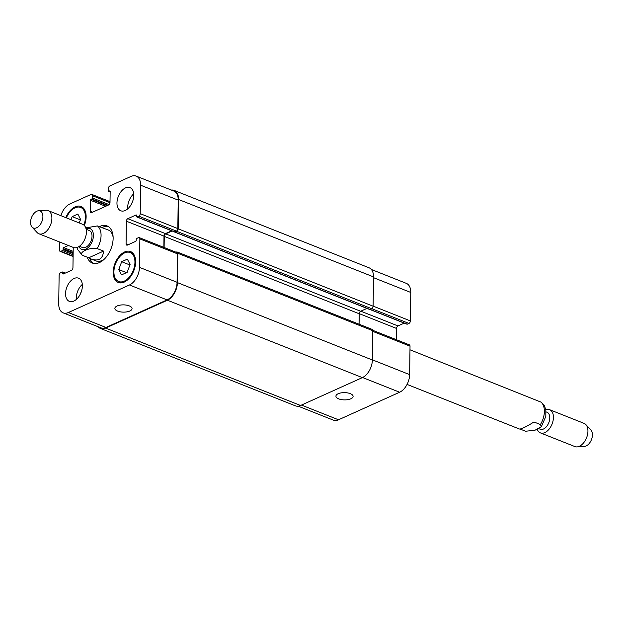 <?xml version="1.0" encoding="UTF-8"?>
<svg xmlns="http://www.w3.org/2000/svg" width="623" height="623" viewBox="0 0 623 623"><rect width="100%" height="100%" fill="white"/><g stroke="black" fill="none" stroke-linecap="round" stroke-linejoin="round"><path stroke-width="0.93" d="M407.068 384.414L519.38 429.006C521.21 429.224 526.077 426.887 533.966 421.981L540.414 424.543L541.317 426.716L545.834 416.413L545.826 409.708L544.37 405.659L541.41 402.294L409.973 349.783M541.317 426.716L534.993 430.236L525.578 431.233L520.065 429.037M546.098 411.881L546.971 412.224A9.15 5.552 111.7 0 1 549.494 420.346A9.15 5.552 111.7 0 1 543.482 429.013A9.15 5.552 111.7 0 1 540.219 429.224L538.63 428.601M545.834 409.716A12.476 7.577 111.7 0 1 549.618 409.693A12.476 7.577 111.7 0 1 553.053 420.766A12.476 7.577 111.7 0 1 544.852 432.596A12.476 7.577 111.7 0 1 540.414 432.884A12.476 7.577 111.7 0 1 537.236 429.27M549.618 409.693L584.125 423.391A12.476 7.577 111.7 0 1 585.9 424.629A12.476 7.577 111.7 0 1 587.131 436.147A12.476 7.577 111.7 0 1 579.359 446.294A12.476 7.577 111.7 0 1 577.062 446.901A12.476 7.577 111.7 0 1 574.92 446.582L540.414 432.884M585.9 424.629L590.947 430.072A9.15 5.552 111.7 0 1 591.85 438.514A9.15 5.552 111.7 0 1 586.15 445.959A9.15 5.552 111.7 0 1 584.46 446.403L577.062 446.901M108.215 226.531A19.959 12.117 -68.3 0 0 102.374 227.364A19.959 12.117 -68.3 0 0 101.767 227.66M89.72 258.335A19.959 12.117 -68.3 0 0 93.575 263.412M103.55 251.108L88.715 257.79L82.267 255.235C78.521 252.167 89.626 247.16 97.102 248.546L103.55 251.108C102.881 258.872 98.816 261.528 91.347 259.075L95.989 260.912A16.634 10.1 -68.3 0 0 104.469 258.989M113.113 237.223A16.634 10.1 -68.3 0 0 108.262 229.996L97.422 225.931L85.764 227.893M99.314 226.686A19.959 12.117 111.7 0 1 99.921 226.39A19.959 12.117 111.7 0 1 107.031 225.931A19.959 12.117 111.7 0 1 110.933 248.959A19.959 12.117 111.7 0 1 92.305 263.031A19.959 12.117 111.7 0 1 87.204 257.19M82.267 255.235L77.805 249.73L77.166 247.448M91.347 259.075L88.715 257.79M102.935 228.119L103.62 228.158M79.401 246.28L82.477 247.502A9.15 5.552 -68.3 0 0 91.013 241.046A9.15 5.552 -68.3 0 0 89.229 230.494L86.153 229.272M32.053 227.091L37.1 232.535A12.476 7.577 -68.3 0 0 38.875 233.765L73.382 247.471A12.476 7.577 -68.3 0 0 85.032 238.671A12.476 7.577 -68.3 0 0 82.586 224.28L48.08 210.582A12.476 7.577 -68.3 0 0 45.938 210.263L38.54 210.761A9.15 5.552 -68.3 0 0 36.85 211.205A9.15 5.552 -68.3 0 0 31.15 218.642A9.15 5.552 -68.3 0 0 32.053 227.091A9.15 5.552 -68.3 0 0 41.897 221.547A9.15 5.552 -68.3 0 0 38.54 210.761M38.875 233.765A12.476 7.577 -68.3 0 0 50.518 224.973A12.476 7.577 -68.3 0 0 48.08 210.582M129.265 305.893A8.597 3.629 0.8 0 1 132.06 308.626A8.597 3.629 0.8 0 1 123.416 312.131A8.597 3.629 0.8 0 1 114.873 308.385A8.597 3.629 0.8 0 1 120.029 305.138A8.597 3.629 0.8 0 1 129.265 305.893M350.305 393.65A8.597 3.629 0.8 0 1 353.109 396.384A8.597 3.629 0.8 0 1 344.464 399.888A8.597 3.629 0.8 0 1 335.922 396.142A8.597 3.629 0.8 0 1 341.069 392.895A8.597 3.629 0.8 0 1 350.305 393.65M298.176 406.165L333.328 420.12A14.555 8.839 -68.3 0 0 338.515 419.785L399.631 392.233A14.555 8.839 -68.3 0 0 409.63 374.618L410.027 346.162A2.079 1.262 -68.3 0 0 409.389 344.862L372.749 330.315M406.772 323.991A0.833 0.506 -68.3 0 0 407.271 324.186L408.953 323.43A2.079 1.262 -68.3 0 0 410.378 320.915L410.775 292.46A14.555 8.839 -68.3 0 0 406.328 283.356L371.363 269.471M396.392 339.706L396.555 328.453A2.079 1.262 111.7 0 1 397.98 325.938L404.234 323.119M71.03 219.693L72.167 216.617L77.836 214.063L80.577 219.382L79.246 222.956M72.167 216.617L80.39 219.88M118.759 269.58L121.687 261.707L127.349 259.152L130.09 264.471L127.162 272.344L121.501 274.899L118.759 269.58L126.492 272.648M121.687 261.707L129.903 264.97M83.864 225.043A15.591 9.47 -68.3 0 0 80.663 207.443A15.591 9.47 -68.3 0 0 66.357 217.84M65.773 217.606A16.634 10.1 111.7 0 1 81.045 206.478A16.634 10.1 111.7 0 1 84.362 225.51M124.226 281.16A15.591 9.47 -68.3 0 0 134.475 266.379A15.591 9.47 -68.3 0 0 130.176 252.533A15.591 9.47 -68.3 0 0 115.621 263.529A15.591 9.47 -68.3 0 0 118.674 281.518A15.591 9.47 -68.3 0 0 124.226 281.16M124.218 282.102A16.634 10.1 111.7 0 1 118.292 282.484A16.634 10.1 111.7 0 1 115.037 263.303A16.634 10.1 111.7 0 1 130.565 251.567A16.634 10.1 111.7 0 1 135.144 266.333A16.634 10.1 111.7 0 1 124.218 282.102M73.234 247.409L72.946 267.765A2.079 1.262 111.7 0 1 71.52 270.281L63.32 273.98A0.833 0.506 111.7 0 1 62.767 273.481L62.783 272.539A0.833 0.506 -68.3 0 0 62.23 272.033L60.548 272.796A2.079 1.262 -68.3 0 0 59.123 275.311L58.726 303.767A14.555 8.839 -68.3 0 0 63.164 312.863A14.555 8.839 -68.3 0 0 68.351 312.528L129.467 284.976A14.555 8.839 -68.3 0 0 139.466 267.36L139.864 238.905A2.079 1.262 -68.3 0 0 139.225 237.604A2.079 1.262 -68.3 0 0 138.485 237.651L136.803 238.414A0.833 0.506 -68.3 0 0 136.235 239.419L136.219 240.361A0.833 0.506 111.7 0 1 135.65 241.366L127.45 245.065A2.079 1.262 111.7 0 1 126.71 245.112A2.079 1.262 111.7 0 1 126.072 243.811L126.391 221.196A2.079 1.262 111.7 0 1 127.816 218.681L136.016 214.99A0.833 0.506 111.7 0 1 136.569 215.488L136.554 216.43A0.833 0.506 -68.3 0 0 137.107 216.929L138.789 216.173A2.079 1.262 -68.3 0 0 140.214 213.658L140.611 185.202A14.555 8.839 -68.3 0 0 136.172 176.099A14.555 8.839 -68.3 0 0 130.986 176.434L109.819 185.973A2.079 1.262 -68.3 0 0 108.386 188.496L108.355 190.755A0.833 0.506 -68.3 0 0 108.908 191.253L109.609 190.942A0.833 0.506 111.7 0 1 110.162 191.44L110.006 202.467A2.079 1.262 111.7 0 1 108.573 204.983L91.752 212.568A2.079 1.262 111.7 0 1 91.013 212.614A2.079 1.262 111.7 0 1 90.382 211.314L90.537 200.287A0.833 0.506 111.7 0 1 91.106 199.282L91.807 198.963A0.833 0.506 -68.3 0 0 92.375 197.958L92.406 195.7A2.079 1.262 -68.3 0 0 91.776 194.399A2.079 1.262 -68.3 0 0 91.036 194.446L69.869 203.986A14.555 8.839 -68.3 0 0 60.852 215.651M59.582 241.989L59.473 250.057A2.079 1.262 -68.3 0 0 60.112 251.357A2.079 1.262 -68.3 0 0 60.852 251.31L62.534 250.555A0.833 0.506 -68.3 0 0 63.102 249.543L63.118 248.6A0.833 0.506 111.7 0 1 63.686 247.596L68.382 245.478M125.215 210.496A12.476 7.577 111.7 0 1 120.769 210.776A12.476 7.577 111.7 0 1 118.331 196.393A12.476 7.577 111.7 0 1 129.973 187.593A12.476 7.577 111.7 0 1 133.415 198.667A12.476 7.577 111.7 0 1 125.215 210.496M73.802 301.088A12.476 7.577 111.7 0 1 69.363 301.368A12.476 7.577 111.7 0 1 66.918 286.985A12.476 7.577 111.7 0 1 78.568 278.185A12.476 7.577 111.7 0 1 82.002 289.259A12.476 7.577 111.7 0 1 73.802 301.088M133.719 193.823A12.476 7.577 -68.3 0 0 127.77 208.814M132.839 200.808A6.736 4.096 -68.3 0 0 131.92 203.121M82.306 284.415A12.476 7.577 -68.3 0 0 76.356 299.406M81.426 291.4A6.736 4.096 -68.3 0 0 80.507 293.713M136.172 176.099L173.778 191.027A14.555 8.839 111.7 0 1 178.217 200.131L177.82 228.586A2.079 1.262 111.7 0 1 176.395 231.102L174.713 231.865A0.833 0.506 111.7 0 1 174.214 231.663M139.225 237.604L176.839 252.541A2.079 1.262 111.7 0 1 177.469 253.841L177.072 282.289A14.555 8.839 111.7 0 1 167.073 299.904L105.957 327.464A14.555 8.839 111.7 0 1 100.77 327.799L63.164 312.863M171.683 230.79L165.422 233.617A2.079 1.262 -68.3 0 0 163.997 236.133L163.841 247.378M176.052 252.229L176.449 252.05A2.079 1.262 111.7 0 1 177.189 252.004A2.079 1.262 111.7 0 1 177.828 253.304L177.415 282.608A14.555 8.839 111.7 0 1 167.423 300.224L105.599 328.087A14.555 8.839 111.7 0 1 100.42 328.422A14.555 8.839 111.7 0 1 98.138 326.748M172.119 230.969L165.702 233.866A2.079 1.262 -68.3 0 0 164.27 236.382L164.114 247.487M171.325 190.054A14.555 8.839 111.7 0 1 174.136 190.404A14.555 8.839 111.7 0 1 178.575 199.5L178.17 228.805A2.079 1.262 111.7 0 1 176.737 231.32L175.055 232.083A0.833 0.506 111.7 0 1 174.565 231.904M359.074 324.209L359.222 313.774A2.079 1.262 111.7 0 1 360.647 311.259L366.97 308.408M100.42 328.422L295.364 405.822A14.555 8.839 -68.3 0 0 300.551 405.487L362.368 377.616A14.555 8.839 -68.3 0 0 372.367 360.001L372.772 330.696A2.079 1.262 -68.3 0 0 372.141 329.396L177.189 252.004M369.517 309.296A0.833 0.506 -68.3 0 0 370.007 309.475L371.69 308.72A2.079 1.262 -68.3 0 0 373.115 306.204L373.527 276.9A14.555 8.839 -68.3 0 0 369.081 267.797L174.136 190.404M540.733 401.928A16.634 10.1 111.7 0 1 540.414 424.543M78.996 246.544A11.23 6.822 -68.3 0 0 87.968 247.697A11.23 6.822 -68.3 0 0 93.357 234.123A11.23 6.822 -68.3 0 0 86.044 228.805M97.102 248.546A16.634 10.1 -68.3 0 0 97.422 225.931M167.073 299.904L129.467 284.976M177.072 282.289L139.466 267.36M177.469 253.841L139.864 238.905M128.283 244.691L126.072 243.811M163.997 236.133L126.391 221.196M165.422 233.617L127.816 218.681M136.515 215.184L136.016 214.99M174.713 231.865L137.107 216.929M176.395 231.102L138.789 216.173M177.82 228.586L140.214 213.658M178.217 200.131L140.611 185.202M110.154 191.752L108.908 191.253M110.107 191.136L109.609 190.942M92.586 212.186L90.382 211.314M105.661 206.291L90.537 200.287M107.117 205.637L91.106 199.282M107.818 205.325L91.807 198.963M109.111 204.601L92.375 197.958M109.991 202.677L92.406 195.7M73.109 256.178L60.852 251.31M73.125 254.76L62.534 250.555M73.148 253.53L63.102 249.543M73.156 252.588L63.118 248.6M73.179 251.365L63.686 247.596M63.655 273.832L62.767 273.481M64.769 273.326L62.783 272.539M105.957 327.464L68.351 312.528M372.367 359.829L409.63 374.618M362.57 377.522L399.631 392.233M372.764 331.374L410.027 346.162M359.222 313.634L396.555 328.453M360.81 311.189L397.98 325.938M370.101 309.429L407.271 324.186M371.775 308.673L408.953 323.43M373.115 306.119L410.378 320.915M373.512 277.663L410.775 292.46M301.462 405.075L338.515 419.785M177.828 253.304L372.772 330.696M177.415 282.608L372.367 360.001M167.423 300.224L362.368 377.616M105.599 328.087L300.551 405.487M178.575 199.5L373.527 276.9M178.17 228.805L373.115 306.204M176.737 231.32L371.69 308.72M175.055 232.083L370.007 309.475M165.702 233.866L360.647 311.259M164.27 236.382L359.222 313.774M80.663 207.443L83.926 208.744M118.674 281.518L121.937 282.819M130.176 252.533L133.447 253.834M136.811 216.952L174.417 231.881M108.612 191.277L110.154 191.884M91.776 194.399L110.014 201.642M60.112 251.357L73.101 256.52M62.526 272.017L65.267 273.1M369.93 309.499L406.975 324.209M369.712 309.499L174.759 232.099"/></g></svg>
